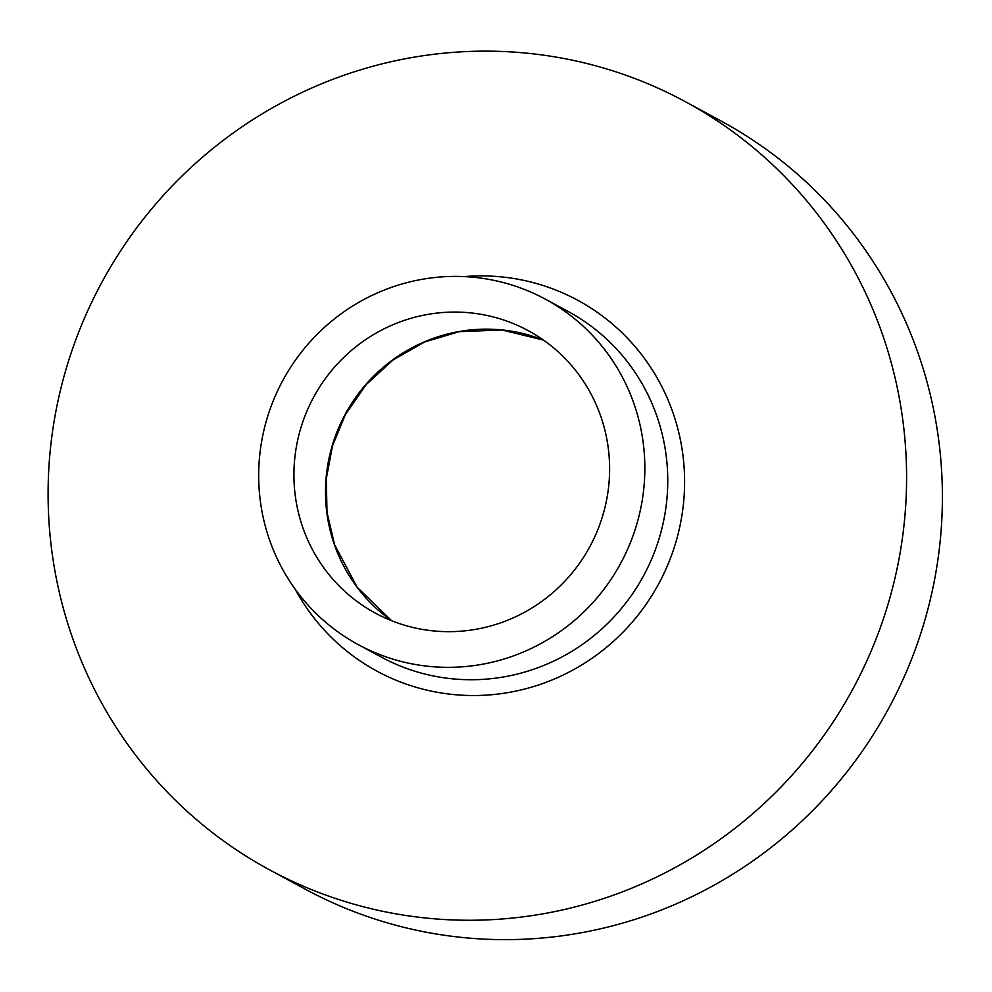 <?xml version="1.0" encoding="UTF-8"?>
<svg xmlns="http://www.w3.org/2000/svg" width="992" height="992" viewBox="0 0 992 992"><rect width="100%" height="100%" fill="white"/><g stroke="black" fill="none" stroke-linecap="round" stroke-linejoin="round"><path stroke-width="1.49" d="M269.526 869.823L305.338 889.204A436.728 427.031 -61.6 0 0 915.331 649.264A436.728 427.031 -61.6 0 0 720.973 120.962L685.162 101.581A436.728 427.031 -61.6 0 0 101.754 282.509A436.728 427.031 -61.6 0 0 269.526 869.823A436.728 427.031 -61.6 0 0 879.52 629.895A436.728 427.031 -61.6 0 0 685.162 101.581M632.673 536.722A196.441 192.088 -61.6 0 0 545.24 299.088A196.441 192.088 -61.6 0 0 282.819 380.469A196.441 192.088 -61.6 0 0 358.286 644.651A196.441 192.088 -61.6 0 0 632.673 536.722M599.664 524.892A160.592 157.034 -61.6 0 0 528.19 330.621A160.592 157.034 -61.6 0 0 313.658 397.147A160.592 157.034 -61.6 0 0 375.348 613.118A160.592 157.034 -61.6 0 0 599.664 524.892M295.07 589.037A210.874 206.187 -61.6 0 0 491.747 694.71A210.874 206.187 -61.6 0 0 671.534 555.322A210.874 206.187 -61.6 0 0 464.107 276.607M358.286 644.651L381.213 657.051A196.441 192.088 -61.6 0 0 655.588 549.122A196.441 192.088 -61.6 0 0 568.156 311.488L545.24 299.088M543.48 340.082A160.592 157.034 -61.6 0 0 345.228 414.234A160.592 157.034 -61.6 0 0 391.642 620.732L357.219 587.326L334.552 544.682L327 512.256L326.306 478.801L332.518 445.768L345.377 414.644L366.184 384.586L393.055 359.947L424.601 341.992L459.16 331.663L502.026 330.001L543.492 340.095"/></g></svg>

